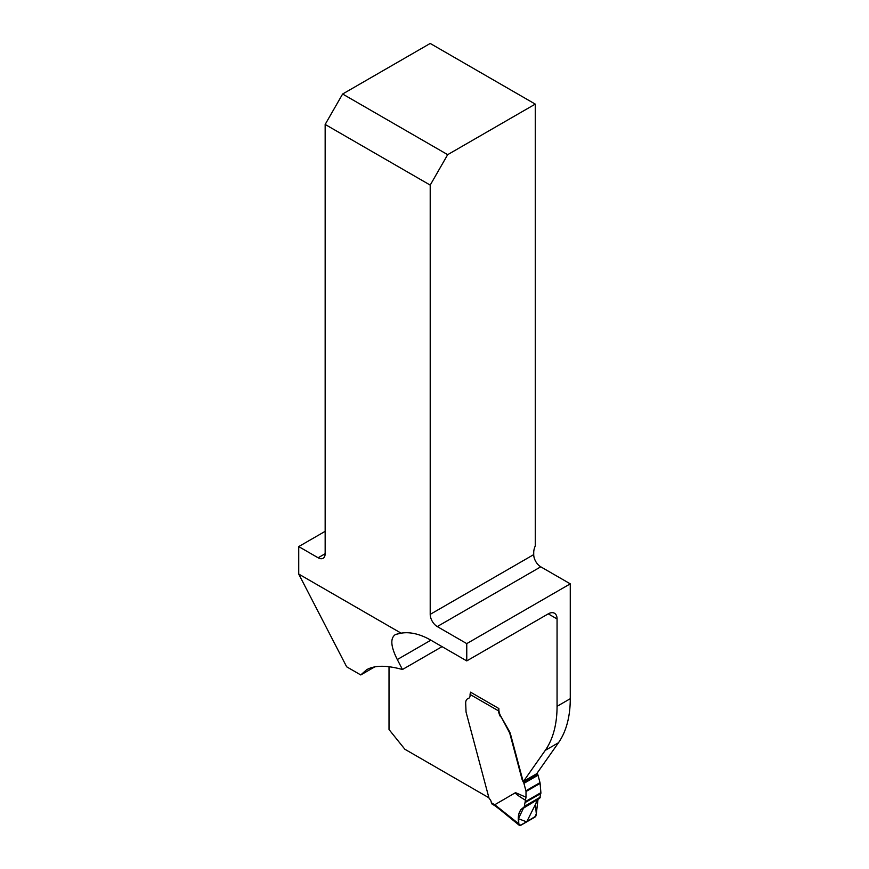 <?xml version="1.0" encoding="UTF-8"?>
<svg xmlns="http://www.w3.org/2000/svg" width="869" height="869" viewBox="0 0 869 869"><rect width="100%" height="100%" fill="white"/><g stroke="black" fill="none" stroke-linecap="round" stroke-linejoin="round"><path stroke-width="1.3" d="M442.06 646.645L402.456 669.51L397.307 659.56C390.659 646.373 390.072 637.998 395.547 634.446L401.12 633.175L298.73 574.061L298.73 546.59L318.108 557.779A9.972 5.757 -120 0 0 323.094 558.278A9.972 5.757 -120 0 0 325.158 553.716L325.158 124.441L430.209 185.097L430.209 614.361A9.972 5.757 -120 0 0 437.259 626.571L466.762 643.614L570.27 583.849L540.768 566.816A9.972 5.757 60 0 1 533.718 554.607L533.718 552.575A12.459 7.191 120 0 1 535.261 545.928L535.261 104.106L447.676 154.671L430.209 185.097M401.12 633.175A77.243 44.591 60 0 1 430.872 640.181L466.762 660.907L466.762 643.614M535.261 104.106L430.209 43.45L342.625 94.015L325.158 124.441M488.91 797.775L404.867 749.252L389.019 729.536L389.019 666.729M468.043 698.513A9.342 5.399 60 0 1 468.749 698.22L468.315 698.47A9.342 5.399 -120 0 0 467.609 698.774A9.342 5.399 -120 0 0 465.675 703.043L466.045 711.972A12.459 7.191 -120 0 0 466.197 712.602L488.91 797.764A1.249 0.717 -120 0 0 489.301 798.524L489.997 799.382A3.737 2.162 60 0 1 491.322 802.739A102.162 58.983 60 0 1 494.689 804.781L515.523 792.647L526.006 797.221L526.006 791.529L540.105 783.393A2.488 1.434 -120 0 0 539.997 782.632L538.02 775.224A2.488 1.434 -120 0 0 537.509 774.073A7.017 4.052 60 0 1 537.031 773.258M470.52 692.854L470.52 692.159L498.871 708.539L498.871 709.549A9.972 5.757 60 0 0 500.946 716.501L509.18 732.024A12.459 7.191 60 0 1 510.222 734.935L521.954 778.961A7.017 4.052 -120 0 0 523.41 782.209A2.488 1.434 60 0 1 523.92 783.36L525.908 790.779A2.488 1.434 60 0 1 526.006 791.529M523.486 781.35L536.705 773.714L558.474 742.745L545.254 750.381L523.486 781.35A7.017 4.052 60 0 1 522.399 778.711L510.657 734.685A12.459 7.191 60 0 0 509.625 731.763L500.946 716.501M545.254 750.381A124.582 71.931 -120 0 0 557.062 706.334L557.062 618.945A12.459 7.191 120 0 0 554.476 613.242A12.459 7.191 120 0 0 548.252 613.851L557.062 618.945M558.474 742.745A124.582 71.931 -120 0 0 570.27 698.698L570.27 583.849M298.73 546.59L325.158 531.339M298.73 574.061L346.666 666.805L360.754 674.952L374.745 666.871M360.754 674.952L366.599 669.749C374.626 665.209 386.586 665.133 402.456 669.51M342.625 94.015L447.676 154.671M466.762 660.907L548.252 613.851M526.006 797.221L524.322 806.41L518.413 818.707L526.69 821.868L538.02 799.274L536.314 813.808L534.848 817.164L520.694 825.333L534.848 817.164L536.314 813.808L538.02 799.274L535.413 804.086L536.347 814.264L535.206 816.903L519.966 825.55L518.695 823.975L518.641 814.774L520.607 809.886L539.714 798.296L540.887 792.658L540.105 783.393M498.871 709.223A2.488 1.434 120 0 0 498.676 709.669L498.491 710.853A9.972 5.757 -120 0 0 500.501 716.751M470.835 692.343A2.488 1.434 120 0 0 470.075 694.45L470.075 695.417A6.224 3.595 60 0 1 468.782 698.274A6.224 3.595 60 0 1 468.315 698.47M495.134 805.878L491.832 803.879L491.322 802.739M495.145 805.856L494.689 804.781M523.388 807.714C519.01 810.223 517.457 815.643 518.695 823.975C517.457 815.643 519.01 810.223 523.388 807.714L522.573 808.116M518.695 823.975L519.249 825.3L520.694 825.333L494.733 804.694M525.311 800.132C518 795.722 514.741 793.234 515.523 792.647M523.681 807.54L520.607 809.886L518.641 814.774L518.76 824.409L519.629 825.507L520.694 825.333L535.815 816.165L536.347 814.264L535.413 804.086L538.02 799.274M430.209 614.361L533.718 554.607M318.108 557.779L325.158 553.716M570.27 698.698L557.062 706.334M397.307 659.56L430.872 640.181M540.768 566.816L437.259 626.571M498.491 710.853L470.075 694.45M524.322 806.41L540.409 797.112M540.855 793.484L525.126 802.565M525.234 801.696L540.887 792.658M539.997 782.632L525.908 790.779M538.02 775.224L523.92 783.36M537.509 774.073L523.41 782.209M495.091 805.845L499.936 809.56A2.488 1.347 -50.8 0 1 499.642 808.452M523.551 807.627L539.714 798.296M499.936 809.56L519.151 825.213"/></g></svg>
